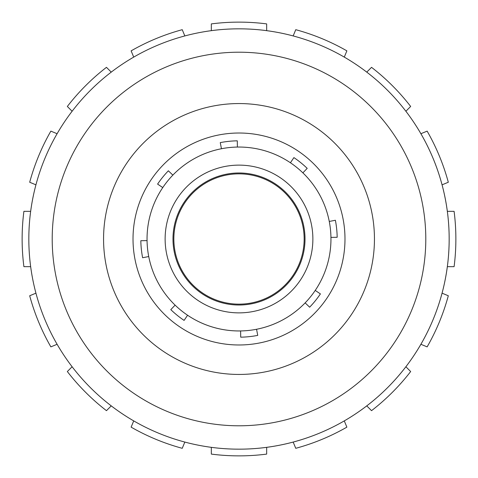 <?xml version="1.0" encoding="UTF-8"?>
<svg xmlns="http://www.w3.org/2000/svg" width="478" height="478" viewBox="0 0 478 478"><rect width="100%" height="100%" fill="white"/><g stroke="black" fill="none" stroke-linecap="round" stroke-linejoin="round"><path stroke-width="0.72" d="M133.601 250.078A105.979 105.979 0 0 0 254.666 343.819A105.979 105.979 0 0 0 343.037 218.781A105.979 105.979 0 0 0 223.334 134.181A105.979 105.979 0 0 0 133.601 250.078M165.531 246.72A73.875 73.875 0 0 0 282.42 298.768A73.875 73.875 0 0 0 269.048 171.512A73.875 73.875 0 0 0 165.531 246.72M173.347 245.901A66.012 66.012 0 0 1 265.852 178.694A66.012 66.012 0 0 1 277.802 292.405A66.012 66.012 0 0 1 173.347 245.901M147.547 248.614A91.955 91.955 0 0 0 293.05 313.395A91.955 91.955 0 0 0 276.404 154.997A91.955 91.955 0 0 0 147.547 248.614M174.207 245.811A65.145 65.145 0 0 0 277.294 291.705A65.145 65.145 0 0 0 265.499 179.483A65.145 65.145 0 0 0 174.207 245.811M302.879 172.851L307.205 168.37A98.187 98.187 0 0 0 293.904 157.597L290.421 162.765M237.393 147.063L237.285 140.825A98.187 98.187 0 0 0 220.262 142.617L221.451 148.736M172.851 175.121L168.37 170.795A98.187 98.187 0 0 0 157.597 184.096L162.765 187.579M175.121 305.149L170.795 309.63A98.187 98.187 0 0 0 184.096 320.403L187.579 315.235A91.955 91.955 0 0 0 240.607 330.937L240.715 337.175A98.187 98.187 0 0 0 257.738 335.383L256.549 329.264M330.937 237.393L337.175 237.285A98.187 98.187 0 0 0 335.383 220.262L329.264 221.451M305.149 302.879L309.63 307.205A98.187 98.187 0 0 0 320.403 293.904L315.235 290.421M147.063 240.607L140.825 240.715A98.187 98.187 0 0 0 142.617 257.738L148.736 256.549M293.169 35.934A210.171 210.171 0 0 1 366.757 72.118A210.171 210.171 0 0 0 344.285 57.103L346.873 50.859A216.875 216.875 0 0 0 295.757 29.69L293.169 35.934A210.171 210.171 0 0 0 266.664 30.658L266.664 23.9A216.875 216.875 0 0 0 211.336 23.9L211.336 30.658A210.171 210.171 0 0 0 184.831 35.934A210.171 210.171 0 0 1 211.336 30.658A210.171 210.171 0 0 0 184.831 35.934L182.243 29.69A216.875 216.875 0 0 0 131.127 50.859L133.715 57.103A210.171 210.171 0 0 0 111.243 72.118A210.171 210.171 0 0 1 133.715 57.103A210.171 210.171 0 0 0 111.243 72.118L106.463 67.338A216.875 216.875 0 0 0 67.338 106.463L72.118 111.243A210.171 210.171 0 0 0 57.103 133.715L50.859 131.127A216.875 216.875 0 0 0 29.69 182.243L35.934 184.831A210.171 210.171 0 0 0 30.658 211.336L23.9 211.336A216.875 216.875 0 0 0 23.9 266.664L30.658 266.664A210.171 210.171 0 0 0 35.934 293.169L29.69 295.757A216.875 216.875 0 0 0 50.859 346.873L57.103 344.285A210.171 210.171 0 0 0 72.118 366.757L67.338 371.537A216.875 216.875 0 0 0 106.463 410.662L111.243 405.882A210.171 210.171 0 0 0 133.715 420.897A210.171 210.171 0 0 1 57.103 344.285M405.882 111.243A210.171 210.171 0 0 1 420.897 133.715A210.171 210.171 0 0 0 405.882 111.243L410.662 106.463A216.875 216.875 0 0 0 371.537 67.338L366.757 72.118A210.171 210.171 0 0 1 420.897 133.715L427.141 131.127A216.875 216.875 0 0 1 448.31 182.243L442.066 184.831A210.171 210.171 0 0 1 447.342 211.336A210.171 210.171 0 0 0 420.897 133.715M447.342 266.664A210.171 210.171 0 0 1 442.066 293.169A210.171 210.171 0 0 0 447.342 266.664L454.1 266.664A216.875 216.875 0 0 0 454.1 211.336L447.342 211.336A210.171 210.171 0 0 1 442.066 293.169L448.31 295.757A216.875 216.875 0 0 1 427.141 346.873L420.897 344.285A210.171 210.171 0 0 1 405.882 366.757L410.662 371.537A216.875 216.875 0 0 1 371.537 410.662L366.757 405.882A210.171 210.171 0 0 1 344.285 420.897A210.171 210.171 0 0 0 405.882 366.757M293.169 442.066A210.171 210.171 0 0 1 266.664 447.342A210.171 210.171 0 0 0 293.169 442.066L295.757 448.31A216.875 216.875 0 0 0 346.873 427.141L344.285 420.897A210.171 210.171 0 0 1 266.664 447.342L266.664 454.1A216.875 216.875 0 0 1 211.336 454.1L211.336 447.342A210.171 210.171 0 0 1 184.831 442.066A210.171 210.171 0 0 0 266.664 447.342M72.118 111.243A210.171 210.171 0 0 0 35.934 293.169M266.664 30.658A210.171 210.171 0 0 0 211.336 30.658M420.897 344.285A210.171 210.171 0 0 0 442.066 293.169M111.243 405.882A210.171 210.171 0 0 0 133.715 420.897L131.127 427.141A216.875 216.875 0 0 0 182.243 448.31L184.831 442.066A210.171 210.171 0 0 0 211.336 447.342M28.829 239A210.171 210.171 0 0 0 344.082 421.01A210.171 210.171 0 0 0 344.082 56.99A210.171 210.171 0 0 0 28.829 239A210.171 210.171 0 0 0 344.082 421.01A210.171 210.171 0 0 0 344.082 56.99A210.171 210.171 0 0 0 28.829 239M103.565 239A135.435 135.435 0 0 0 306.721 356.295A135.435 135.435 0 0 0 306.721 121.705A135.435 135.435 0 0 0 103.565 239M344.285 57.103A210.171 210.171 0 0 1 366.757 72.118M442.066 184.831A210.171 210.171 0 0 1 447.342 211.336M366.757 405.882A210.171 210.171 0 0 1 344.285 420.897M52.21 239A186.79 186.79 0 0 1 332.395 77.233A186.79 186.79 0 0 1 332.395 400.767A186.79 186.79 0 0 1 52.21 239"/></g></svg>
